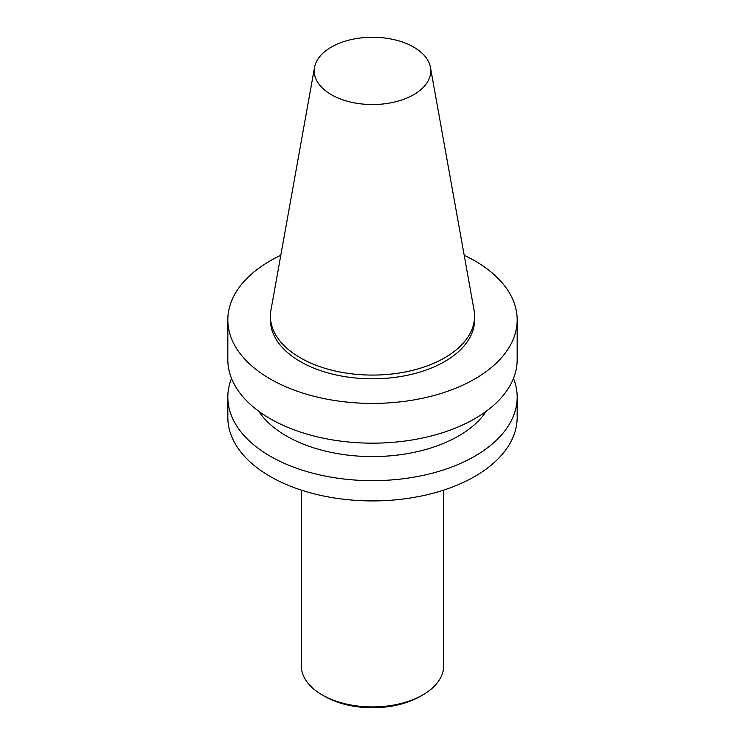 <?xml version="1.0" encoding="UTF-8"?>
<svg xmlns="http://www.w3.org/2000/svg" width="745" height="745" viewBox="0 0 745 745"><rect width="100%" height="100%" fill="white"/><g stroke="black" fill="none" stroke-linecap="round" stroke-linejoin="round"><path stroke-width="1.12" d="M413.708 94.68A58.268 33.646 0 0 0 430.461 67.423A58.268 33.646 0 0 0 372.5 37.25A58.268 33.646 0 0 0 314.539 67.423A58.268 33.646 0 0 0 347.449 101.264A58.268 33.646 0 0 0 413.708 94.68M301.315 490.108L301.315 665.825A71.185 41.096 0 0 0 322.166 694.889L324.596 696.296A67.739 39.113 0 0 0 420.404 696.296L422.834 694.889A71.185 41.096 0 0 0 443.685 665.825L443.685 490.108M322.166 694.889A71.185 41.096 0 0 0 422.834 694.889L420.404 696.296M231.518 378.395A144.67 83.524 0 0 0 227.83 397.141L227.83 417.386A144.67 83.524 0 0 0 317.137 494.559A144.67 83.524 0 0 0 474.798 476.455A144.67 83.524 0 0 0 517.17 417.386L517.17 397.141A144.67 83.524 0 0 0 513.482 378.395M227.83 397.141A144.67 83.524 0 0 0 317.137 474.304A144.67 83.524 0 0 0 474.798 456.201A144.67 83.524 0 0 0 517.17 397.141M258.683 411.193A121.705 70.263 0 0 0 458.557 436.002A121.705 70.263 0 0 0 486.317 411.193M280.809 255.284A144.67 83.524 0 0 0 227.83 319.894L227.83 359.639A144.67 83.524 0 0 0 317.137 436.812A144.67 83.524 0 0 0 474.798 418.699A144.67 83.524 0 0 0 517.17 359.639L517.17 319.894A144.67 83.524 0 0 0 464.191 255.284M227.83 319.894A144.67 83.524 0 0 0 317.137 397.057A144.67 83.524 0 0 0 474.798 378.954A144.67 83.524 0 0 0 517.17 319.894M314.539 67.423L270.966 310.06A102.074 58.93 0 0 0 270.426 316.141L270.426 319.894A102.074 58.93 0 0 0 333.434 374.335A102.074 58.93 0 0 0 444.681 361.558A102.074 58.93 0 0 0 474.574 319.894L474.574 316.141A102.074 58.93 0 0 0 474.034 310.06L430.461 67.423M270.426 316.141A102.074 58.93 0 0 0 333.434 370.591A102.074 58.93 0 0 0 444.681 357.814A102.074 58.93 0 0 0 474.574 316.141"/></g></svg>
